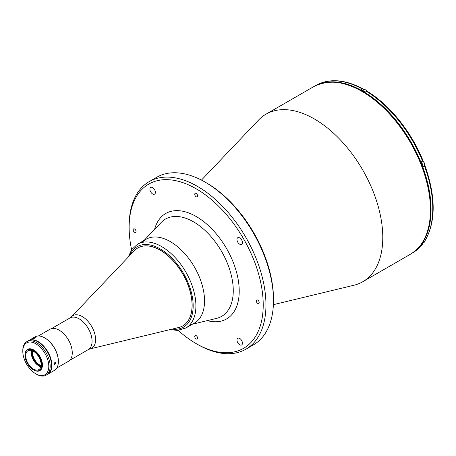 <?xml version="1.0" encoding="UTF-8"?>
<svg xmlns="http://www.w3.org/2000/svg" width="456" height="456" viewBox="0 0 456 456"><rect width="100%" height="100%" fill="white"/><g stroke="black" fill="none" stroke-linecap="round" stroke-linejoin="round"><path stroke-width="0.68" d="M190.118 324.763A48.37 27.93 -120 0 0 204.539 300.869A48.37 27.93 -120 0 0 180.713 249.483A48.37 27.93 -120 0 0 142.432 242.17M239.713 244.222A3.87 2.234 -120 0 0 241.646 244.416A3.87 2.234 -120 0 0 242.239 241.315A3.87 2.234 -120 0 0 239.713 237.907A3.87 2.234 -120 0 0 237.775 237.713A3.87 2.234 -120 0 0 237.183 240.814A3.87 2.234 -120 0 0 239.713 244.222M239.713 344.764A3.87 2.234 -120 0 0 241.646 344.958A3.87 2.234 -120 0 0 242.239 341.857A3.87 2.234 -120 0 0 239.713 338.443A3.87 2.234 -120 0 0 237.775 338.255A3.87 2.234 -120 0 0 237.183 341.356A3.87 2.234 -120 0 0 239.713 344.764M152.646 193.954A3.87 2.234 -120 0 0 154.578 194.148A3.87 2.234 -120 0 0 155.171 191.047A3.87 2.234 -120 0 0 152.646 187.638A3.87 2.234 -120 0 0 150.708 187.445A3.87 2.234 -120 0 0 150.115 190.545A3.87 2.234 -120 0 0 152.646 193.954M134.611 232.315A2.029 1.174 -120 0 0 135.626 232.412A2.029 1.174 -120 0 0 135.939 230.787A2.029 1.174 -120 0 0 134.611 228.997A2.029 1.174 -120 0 0 133.597 228.895A2.029 1.174 -120 0 0 133.283 230.525A2.029 1.174 -120 0 0 134.611 232.315M196.177 196.77A2.029 1.174 -120 0 0 197.191 196.867A2.029 1.174 -120 0 0 197.505 195.242A2.029 1.174 -120 0 0 196.177 193.447A2.029 1.174 -120 0 0 195.162 193.35A2.029 1.174 -120 0 0 194.849 194.974A2.029 1.174 -120 0 0 196.177 196.77M196.177 338.95A2.029 1.174 -120 0 0 197.191 339.053A2.029 1.174 -120 0 0 197.505 337.423A2.029 1.174 -120 0 0 196.177 335.633A2.029 1.174 -120 0 0 195.162 335.53A2.029 1.174 -120 0 0 194.849 337.161A2.029 1.174 -120 0 0 196.177 338.95M257.748 303.405A2.029 1.174 -120 0 0 258.763 303.508A2.029 1.174 -120 0 0 259.071 301.878A2.029 1.174 -120 0 0 257.748 300.088A2.029 1.174 -120 0 0 256.728 299.985A2.029 1.174 -120 0 0 256.42 301.615A2.029 1.174 -120 0 0 257.748 303.405M273.383 304.676L353.936 285.245A96.746 55.854 -120 0 0 362.748 281.745A96.746 55.854 -120 0 0 382.783 237.456A96.746 55.854 -120 0 0 340.552 140.095A96.746 55.854 -120 0 0 266.002 114.177A96.746 55.854 -120 0 0 258.569 120.059L201.461 180.103M178.159 330.361A94.808 54.737 -120 0 0 196.177 343.613L197.545 344.4A96.746 55.854 -120 0 0 245.921 349.193L253.445 344.85A96.746 55.854 -120 0 0 273.48 300.561L273.48 298.982A94.808 54.737 -120 0 0 206.443 182.867A94.808 54.737 -120 0 0 206.437 182.867L205.075 182.075A96.746 55.854 -120 0 0 205.069 182.075A96.746 55.854 -120 0 0 156.699 177.281L149.175 181.63A96.746 55.854 -120 0 0 129.139 225.914A96.746 55.854 -120 0 0 129.139 226.712M245.921 349.193A96.746 55.854 -120 0 0 260.746 271.673A96.746 55.854 -120 0 0 197.545 186.418A96.746 55.854 -120 0 0 149.175 181.63M197.545 344.4L196.177 343.613A94.808 54.737 -120 0 0 263.22 304.904A94.808 54.737 -120 0 0 196.177 188.79A94.808 54.737 -120 0 0 129.139 227.493A94.808 54.737 -120 0 0 131.607 249.728M273.48 300.561A96.746 55.854 -120 0 0 205.075 182.075L206.443 182.867M134.303 250.714A44.984 25.975 60 0 1 137.758 247.984A44.984 25.975 60 0 1 160.25 250.213A44.984 25.975 60 0 1 189.639 289.851A44.984 25.975 60 0 1 182.748 325.903A44.984 25.975 60 0 1 178.649 327.528L89.992 348.914A18.81 10.858 60 0 0 94.973 334.601A18.81 10.858 60 0 0 82.302 316.589A18.81 10.858 60 0 0 71.455 316.8L134.303 250.714M414.236 251.644A96.649 55.797 -120 0 0 424.929 173.286A96.649 55.797 -120 0 0 362.725 91.132A96.649 55.797 -120 0 0 317.821 84.634M422.701 160.615L422.564 161.128A96.649 55.797 -120 0 0 366.487 91.365L365.393 91.998A96.649 55.797 -120 0 0 363.341 90.778A96.649 55.797 -120 0 0 361.289 89.627L362.383 88.994A96.649 55.797 -120 0 0 316.111 85.357L315.9 85.483M423.219 166.235L424.12 165.716A2.662 1.533 60 0 0 424.53 163.584A2.662 1.533 60 0 0 422.792 161.242A2.662 1.533 60 0 0 422.57 161.128L421.469 161.76A96.649 55.797 -120 0 1 423.521 167.05L424.616 166.417L424.758 165.904L423.955 165.978A2.901 1.676 60 0 1 423.675 165.973M366.487 91.365L367.222 91.303C389.737 104.891 411.375 131.824 423.031 160.683M363.409 89.957L363.096 88.92L362.383 88.994M425.083 165.973C435.925 196.992 435.879 221.964 424.941 240.888L423.521 241.822A96.649 55.797 -120 0 1 421.469 244.741L422.837 243.874L422.997 242.985M424.616 241.19A96.649 55.797 -120 0 0 424.616 166.417L424.758 165.904M365.359 89.769A2.565 1.482 60 0 1 365.393 89.792A2.565 1.482 60 0 1 366.738 91.257M362.662 90.391L363.996 89.621A2.662 1.533 60 0 1 365.324 89.752A2.662 1.533 60 0 1 366.715 91.263M38.321 336.004L49.955 329.283A18.479 10.67 60 0 1 59.194 330.201A18.479 10.67 60 0 1 71.267 346.486A18.479 10.67 60 0 1 68.434 361.289L56.8 368.009M40.932 366.362A11.126 6.424 60 0 1 39.558 365.706A11.126 6.424 60 0 1 31.812 350.567M32.462 350.818A10.642 6.145 -120 0 0 39.9 365.113A10.642 6.145 -120 0 0 41.04 365.672M33.567 338.187C35.146 337.468 35.642 337.423 35.049 338.05C33.436 338.694 32.94 338.74 33.567 338.187L33.168 338.534M35.425 337.657L35.049 338.05M28.346 340.757A19.352 11.172 60 0 1 28.517 340.655A19.352 11.172 60 0 1 43.428 345.842A19.352 11.172 60 0 1 51.876 365.313A19.352 11.172 60 0 1 47.869 374.171A19.352 11.172 60 0 1 47.692 374.268M53.962 364.11L54.788 362.611L55.404 362.56L55.672 363.118L54.788 364.583L54.196 364.652L53.962 364.11M28.517 340.655L35.015 336.904A19.352 11.172 60 0 1 44.688 337.862A19.352 11.172 60 0 1 58.374 361.562A19.352 11.172 60 0 1 54.367 370.42L47.869 374.171M44.865 337.964A18.867 10.893 60 0 1 45.03 338.061A18.867 10.893 60 0 1 58.374 361.163L58.374 361.562M39.045 366.003A11.366 6.561 60 0 1 31.185 352.38M40.846 366.744A10.881 6.281 60 0 1 38.874 365.906A10.881 6.281 60 0 1 31.179 352.573A10.881 6.281 60 0 1 31.435 350.453M41.097 364.623A10.881 6.281 60 0 1 38.846 369.605A10.881 6.281 60 0 1 30.461 366.687A10.881 6.281 60 0 1 25.707 355.737A10.881 6.281 60 0 1 27.964 350.749A10.881 6.281 60 0 1 36.349 353.668A10.881 6.281 60 0 1 41.097 364.623M25.057 355.361A11.805 6.811 60 0 1 33.402 350.539A11.805 6.811 60 0 1 41.747 364.994A11.805 6.811 60 0 1 33.402 369.816A11.805 6.811 60 0 1 25.057 355.361L25.057 354.962A12.289 7.091 60 0 1 27.599 349.342A12.289 7.091 60 0 1 37.073 352.63A12.289 7.091 60 0 1 42.431 364.994A12.289 7.091 60 0 1 39.889 370.62A12.289 7.091 60 0 1 33.744 370.01A12.289 7.091 60 0 1 33.573 369.913M22.8 351.291L22.8 350.499A19.352 11.172 60 0 1 26.807 341.647A19.352 11.172 60 0 1 36.48 342.604A19.352 11.172 60 0 1 49.123 359.653A19.352 11.172 60 0 1 46.159 375.157A19.352 11.172 60 0 1 36.48 374.199L35.796 373.806A18.382 10.613 -120 0 0 48.798 366.299A18.382 10.613 -120 0 0 35.796 343.79A18.382 10.613 -120 0 0 22.8 351.291A18.382 10.613 -120 0 0 35.796 373.806L36.48 374.199M46.159 375.157L47.527 374.365A19.352 11.172 -120 0 0 50.491 358.861A19.352 11.172 -120 0 0 37.848 341.812A19.352 11.172 -120 0 0 28.175 340.854L26.807 341.647M170.333 241.629A48.37 27.93 60 0 1 201.934 284.253A48.37 27.93 60 0 1 194.518 323.013L185.888 327.995A48.37 27.93 60 0 0 193.304 289.235A48.37 27.93 60 0 0 161.703 246.61A48.37 27.93 60 0 0 137.512 244.216L146.148 239.229A48.37 27.93 60 0 1 170.333 241.629M137.797 247.961A44.984 25.975 60 0 1 160.335 250.167A44.984 25.975 60 0 1 189.73 289.845A44.984 25.975 60 0 1 182.788 325.88M144.102 240.409L161.15 222.488A56.168 32.427 60 0 1 193.549 221.855A56.168 32.427 60 0 1 233.267 290.649A56.168 32.427 60 0 1 216.52 318.396L192.472 324.193M207.263 320.625A60.876 35.146 -120 0 0 238.858 284.39A60.876 35.146 -120 0 0 196.177 216.497A60.876 35.146 -120 0 0 154.584 229.391M313.671 86.657C333.456 76.882 356.176 83.254 381.837 105.769C410.235 131.282 431.182 175.697 430.732 209.543C430.492 231.129 423.721 246.023 410.411 254.226A96.746 55.854 -120 0 0 430.447 209.937A96.746 55.854 -120 0 0 388.221 112.575A96.746 55.854 -120 0 0 313.671 86.657L266.002 114.177M51.386 328.685L69.996 317.935A18.286 10.556 60 0 1 79.139 318.841A18.286 10.556 60 0 1 91.086 334.955A18.286 10.556 60 0 1 88.282 349.604L89.992 348.914M423.271 166.372L423.955 165.978M422.837 243.874L412.76 252.755A96.649 55.797 -120 0 0 422.564 244.108M424.673 241.156A2.662 1.533 60 0 1 424.12 242.335L424.701 241.138M422.86 161.281A2.565 1.482 60 0 1 424.673 164.456M129.698 255.554A46.438 26.813 60 0 1 160.335 248.982A46.438 26.813 60 0 1 192.614 298.589A46.438 26.813 60 0 1 172.157 329.095M410.411 254.226L362.748 281.745M129.139 227.493L129.139 225.914M69.671 360.354L88.282 349.604M69.996 317.935L71.455 316.8M316.111 85.357C329.397 78.164 345.061 79.35 363.096 88.92M422.592 243.219L424.12 242.335M424.12 165.716C425.123 164.405 424.696 162.912 422.837 161.236L422.598 161.11M45.03 338.061L44.688 337.862M33.402 369.816L33.744 370.01M170.059 329.602L177.441 330.406L185.888 327.995M128.216 257.116L131.79 249.466L137.512 244.216"/></g></svg>
